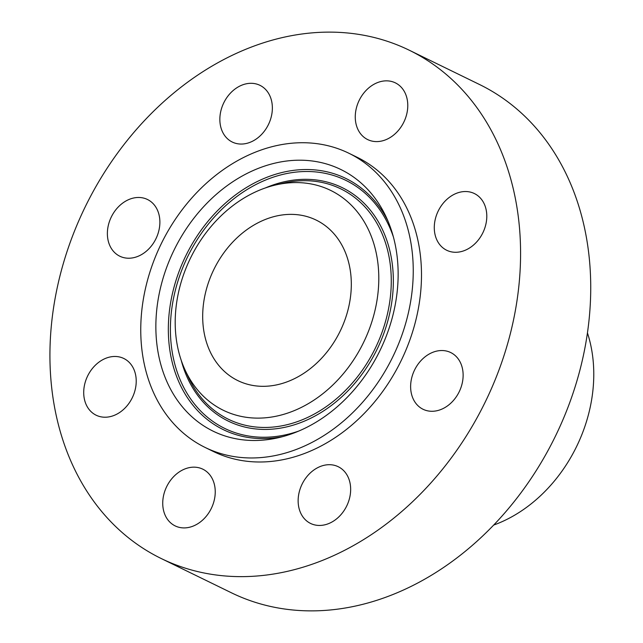 <?xml version="1.0" encoding="UTF-8"?>
<svg xmlns="http://www.w3.org/2000/svg" width="643" height="643" viewBox="0 0 643 643"><rect width="100%" height="100%" fill="white"/><g stroke="black" fill="none" stroke-linecap="round" stroke-linejoin="round"><path stroke-width="0.96" d="M331.659 464.825A31.555 24.828 116 0 1 338.242 466.722A31.555 24.828 116 0 1 348.402 501.982A31.555 24.828 116 0 1 317.136 525.323A31.555 24.828 -64 0 1 310.553 523.434A31.555 24.828 -64 0 1 300.394 488.174A31.555 24.828 -64 0 1 331.659 464.825M462.229 89.747A282.799 222.542 -64 0 0 409.31 50.242A282.799 222.542 -64 0 0 105.733 170.363A282.799 222.542 -64 0 0 108.281 519.014A282.799 222.542 -64 0 0 161.2 558.518A282.799 222.542 -64 0 0 464.776 438.397A282.799 222.542 -64 0 0 462.229 89.747M205.181 447.48L213.436 451.515A163.724 128.841 -64 0 0 389.184 381.966A163.724 128.841 -64 0 0 387.713 180.12A163.724 128.841 -64 0 0 357.074 157.246L348.819 153.219A163.724 128.841 -64 0 0 173.063 222.759A163.724 128.841 -64 0 0 174.542 424.613A163.724 128.841 -64 0 0 205.181 447.48A163.724 128.841 -64 0 0 380.937 377.939A163.724 128.841 -64 0 0 379.458 176.086A163.724 128.841 -64 0 0 348.819 153.219M449.586 404.262A31.555 24.828 -64 0 0 450.719 352.549A31.555 24.828 -64 0 0 424.171 357.548A31.555 24.828 -64 0 0 423.038 409.261A31.555 24.828 -64 0 0 449.586 404.262M485.77 224.696A31.555 24.828 -64 0 0 474.381 193.551A31.555 24.828 -64 0 0 435.303 219.126A31.555 24.828 -64 0 0 446.7 250.264A31.555 24.828 -64 0 0 485.77 224.696M404.503 91.804A31.555 24.828 -64 0 0 395.365 82.867A31.555 24.828 -64 0 0 363.424 93.524A31.555 24.828 -64 0 0 358.537 130.642A31.555 24.828 -64 0 0 367.675 139.579A31.555 24.828 -64 0 0 399.616 128.922A31.555 24.828 -64 0 0 404.503 91.804M253.374 83.429A31.555 24.828 -64 0 0 222.108 106.778A31.555 24.828 -64 0 0 232.268 142.039A31.555 24.828 -64 0 0 238.842 143.928A31.555 24.828 -64 0 0 270.108 120.587A31.555 24.828 -64 0 0 259.949 85.326A31.555 24.828 -64 0 0 253.374 83.429M120.924 204.49A31.555 24.828 -64 0 0 119.783 256.203A31.555 24.828 -64 0 0 146.339 251.204A31.555 24.828 -64 0 0 147.472 199.491A31.555 24.828 -64 0 0 120.924 204.49M84.731 384.064A31.555 24.828 -64 0 0 96.128 415.201A31.555 24.828 -64 0 0 135.199 389.634A31.555 24.828 -64 0 0 123.81 358.489A31.555 24.828 -64 0 0 84.731 384.064M166.007 516.956A31.555 24.828 -64 0 0 175.145 525.894A31.555 24.828 -64 0 0 207.086 515.236A31.555 24.828 -64 0 0 211.965 478.119A31.555 24.828 -64 0 0 202.826 469.181A31.555 24.828 -64 0 0 170.893 479.839A31.555 24.828 -64 0 0 166.007 516.956M161.2 558.518L231.351 592.758A282.799 222.542 -64 0 0 534.928 472.637A282.799 222.542 -64 0 0 532.38 123.986A282.799 222.542 -64 0 0 479.461 84.482L409.31 50.242M493.663 525.074A137.682 108.346 -64 0 0 587.453 332.929M221.112 368.126A89.305 70.28 -64 0 0 237.822 380.6A89.305 70.28 -64 0 0 333.693 342.671A89.305 70.28 -64 0 0 332.889 232.573A89.305 70.28 -64 0 0 316.179 220.091A89.305 70.28 -64 0 0 220.308 258.028A89.305 70.28 -64 0 0 221.112 368.126M353.554 207.504A122.331 96.265 -64 0 0 275.284 185.055A122.331 96.265 -64 0 0 185.047 369.918A122.331 96.265 -64 0 0 200.447 393.194A122.331 96.265 -64 0 0 344.109 372.795A122.331 96.265 -64 0 0 353.554 207.504M368.109 189.862A145.583 114.567 -64 0 0 197.144 214.135A145.583 114.567 -64 0 0 185.891 410.837A145.583 114.567 -64 0 0 279.038 437.553A145.583 114.567 -64 0 0 386.427 217.559A145.583 114.567 -64 0 0 368.109 189.862M275.284 185.055L282.824 183.279A128.166 100.863 116 0 1 364.83 206.797A128.166 100.863 116 0 1 354.928 379.973A128.166 100.863 116 0 1 204.418 401.345A128.166 100.863 116 0 1 188.278 376.959L185.047 369.918M181.254 360.418A129.894 102.221 -64 0 0 203.968 402.96A129.894 102.221 -64 0 0 356.503 381.307A129.894 102.221 -64 0 0 366.542 205.792A129.894 102.221 -64 0 0 265.463 187.909M393.436 237.066A138.02 108.619 -64 0 0 371.63 199.627A138.02 108.619 -64 0 0 209.538 222.639A138.02 108.619 -64 0 0 198.88 409.133A138.02 108.619 -64 0 0 298.73 431.075M388.01 221.152A139.748 109.977 -64 0 0 372.072 198.004A139.748 109.977 -64 0 0 207.962 221.305A139.748 109.977 -64 0 0 197.168 410.13A139.748 109.977 -64 0 0 282.848 436.589"/></g></svg>

